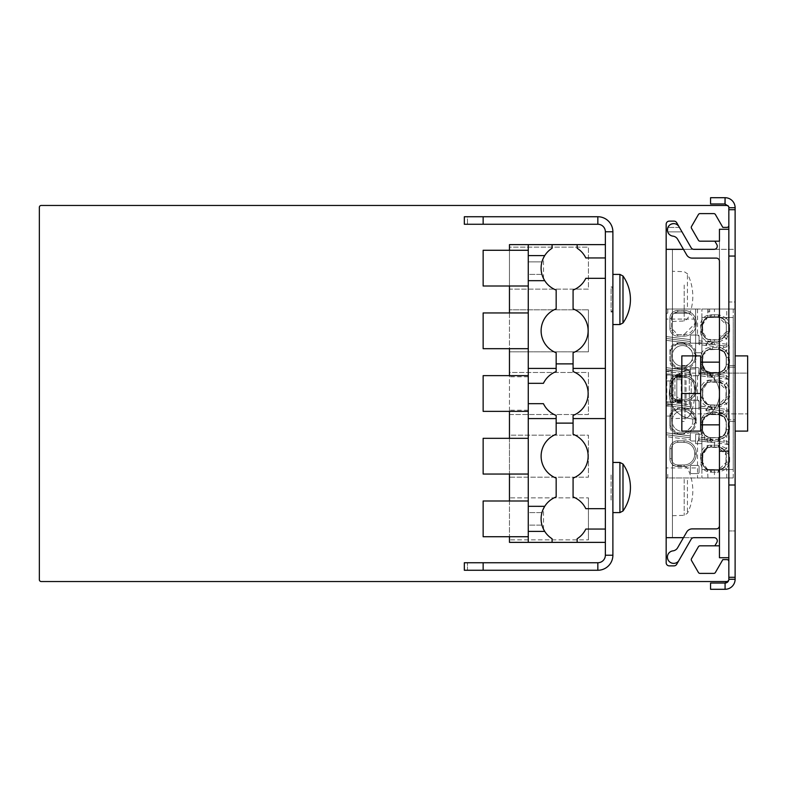 <?xml version="1.0" encoding="UTF-8"?>
<svg xmlns="http://www.w3.org/2000/svg" width="787" height="787" viewBox="0 0 787 787"><rect width="100%" height="100%" fill="white"/><g stroke="black" fill="none" stroke-linecap="round" stroke-linejoin="round"><path stroke-width="0.59" stroke-dasharray="3.94 2.95" d="M605.36 244.629L509.464 244.629L509.464 247.138L588.44 247.138L588.44 289.134L509.464 289.134L509.464 247.138L588.44 247.138L588.44 289.134L509.464 289.134L509.464 309.822L588.44 309.822L509.464 309.822L509.464 351.819L588.44 351.819L509.464 351.819L509.464 372.497L588.44 372.497L588.44 414.503L509.464 414.503L509.464 372.497L588.44 372.497L588.44 414.503L509.464 414.503L509.464 435.181L588.44 435.181L588.44 477.178L509.464 477.178L509.464 435.181L588.44 435.181L588.44 477.178L509.464 477.178L509.464 497.866L588.44 497.866L509.464 497.866L509.464 539.862L588.44 539.862L509.464 539.862L509.464 542.371L605.36 542.371L605.36 244.629L605.36 542.371M588.44 309.822L588.44 351.819L588.44 309.822M588.44 497.866L588.44 539.862L588.44 497.866M467.468 570.26L597.845 570.26A15.042 15.042 0 0 0 612.886 555.219L612.886 231.781A15.042 15.042 0 0 0 597.845 216.74L467.468 216.74L467.468 224.256L597.845 224.256A7.526 7.526 0 0 1 605.36 231.781L605.36 555.219A7.526 7.526 0 0 1 597.845 562.744L464.33 562.744L464.33 570.26L467.468 570.26L467.468 562.744L467.468 570.26M667.081 401.96L674.941 401.96L674.941 375.005L681.208 375.005L667.071 375.005L672.806 375.005L671.183 374.897L671.183 370.933L671.183 418.684L671.183 370.933L671.183 416.067L671.183 402.364L672.924 401.96L666.166 402.364L666.166 416.067L666.166 370.933L666.166 402.364M671.183 374.897L671.183 402.364M684.031 312.016L677.764 312.016L673.997 313.265L689.038 313.265L684.031 312.016A10.654 10.654 0 0 1 694.685 322.67L694.685 323.919A10.654 10.654 0 0 1 684.031 334.583L677.764 334.583A6.266 6.266 0 0 1 671.488 328.307L671.488 318.282L671.488 328.307L677.764 334.583L684.031 334.583L694.685 323.919L694.685 322.67L694.685 323.919L684.031 334.583L677.764 334.583L671.488 328.307L671.488 318.282L671.488 328.307A6.266 6.266 0 0 0 677.764 334.583L684.031 334.583A10.654 10.654 0 0 0 694.685 323.919L694.685 322.67A10.654 10.654 0 0 0 689.038 313.265L673.997 313.265L671.488 318.282A6.266 6.266 0 0 1 677.764 312.016L684.031 312.016L677.764 312.016A6.266 6.266 0 0 0 671.488 318.282A6.266 6.266 0 0 1 677.764 312.016L684.031 312.016A10.654 10.654 0 0 1 689.038 313.265L689.038 313.265A10.654 10.654 0 0 1 694.685 322.67A10.654 10.654 0 0 0 684.031 312.016L684.031 310.452A12.218 12.218 0 0 1 696.249 322.67L696.249 323.919A12.218 12.218 0 0 1 684.031 336.147L677.764 336.147A7.831 7.831 0 0 1 669.924 328.307L669.924 318.282A7.831 7.831 0 0 1 677.764 310.452L684.031 310.452L677.764 310.452A7.831 7.831 0 0 0 669.924 318.282L669.924 328.307A7.831 7.831 0 0 0 677.764 336.147L684.031 336.147A12.218 12.218 0 0 0 696.249 323.919L696.249 322.67A12.218 12.218 0 0 0 684.031 310.452L684.031 312.016M700.637 331.76L702.516 331.76L702.575 323.949L703.765 320.525L705.585 318.489L708.851 316.915L718.187 316.718L721.728 317.525L725.093 320.525L726.342 324.864L726.283 332.675L725.535 335.292L722.525 338.656L718.187 339.905L707.975 339.453L704.906 337.525L702.978 334.445L702.516 324.864L703.322 321.332L706.332 317.968L710.671 316.718L707.602 317.318L702.516 324.864L702.516 331.76L702.516 324.864L700.637 324.864A10.024 10.024 0 0 1 710.671 314.839L714.429 314.839L714.429 309.035L735.117 309.035L735.117 477.965L735.117 309.035L726.735 309.035L726.735 318.214L719.229 314.839L718.187 316.718L720.882 317.171L723.951 319.099L725.535 321.332L726.342 324.864L726.283 332.675L725.535 335.292L722.525 338.656L718.187 339.905L724.286 337.161L726.342 331.76L718.187 339.905A1.879 1.043 -90 0 1 719.229 341.784L726.735 338.41L729.539 331.76L729.539 324.864L726.735 318.214L724.286 319.463L718.187 316.718L710.671 316.718A1.879 1.043 90 0 0 711.714 314.839L707.936 315.577L700.991 324.864L700.991 331.76L707.936 341.046L711.714 341.784L710.671 339.905L707.975 339.453L704.906 337.525L703.322 335.292L702.516 331.76L707.602 339.305L718.187 339.905L710.671 339.905L718.187 339.905L718.57 341.784L710.671 341.784A10.024 10.024 0 0 1 700.637 331.76L700.637 324.864M700.637 390.057L700.637 396.943L702.516 396.943L707.602 404.498L710.671 405.098L706.332 403.849L702.978 399.639L702.516 390.057L703.322 386.515L705.585 383.682L708.851 382.108L720.882 382.364L724.561 384.971L726.135 388.237L725.88 399.639L723.273 403.318L719.102 405.049L708.851 404.892L704.296 402.029L702.575 397.858L702.978 387.361L706.332 383.151L710.671 381.902L707.602 382.502L702.516 390.057L702.516 396.943L702.516 390.057L700.637 390.057A10.024 10.024 0 0 1 710.671 380.023L714.429 380.023L714.429 377.642L728.732 379.324L729.264 377.347L729.264 346.319L728.732 344.431L714.429 342.748L714.429 339.905M700.637 455.24L700.637 462.136L702.516 462.136L707.602 469.682L710.671 470.282L705.585 468.511L702.978 464.832L702.516 455.24L703.322 451.708L705.585 448.875L708.851 447.301L720.882 447.547L723.951 449.475L726.135 453.43L725.88 464.832L723.273 468.511L719.102 470.233L708.851 470.085L704.296 467.212L702.575 463.051L702.978 452.555L706.332 448.344L710.671 447.095L707.602 447.695L702.516 455.24L702.516 462.136L702.516 455.24L700.637 455.24A10.024 10.024 0 0 1 710.671 445.216L714.429 445.216L714.675 440.966L724.05 442.176L717.951 441.389L718.187 439.549L710.671 439.067L710.425 440.415L717.951 441.389L699.072 438.959L710.356 440.887L711.222 439.569L712.599 440.828L712.127 442.402L710.356 440.887M712.127 442.402L698.522 440.769L699.072 434.09L699.072 439.726L697.823 440.986A1.249 1.249 0 0 0 699.072 439.726L699.072 438.959L704.778 439.687L705.014 437.828L712.599 439.569L712.028 437.69L707.975 437.238L704.906 435.3L702.575 430.45L702.978 419.953L705.585 416.274L708.851 414.7L719.102 414.552L723.951 416.884L726.283 421.734L726.283 430.45L725.535 433.076L722.525 436.441L719.102 437.641L708.851 437.483L704.296 434.621L702.575 430.45L702.722 420.838L705.585 416.274L709.756 414.552L720.007 414.7L723.951 416.884L726.283 421.734L725.88 432.23L722.525 436.441L718.187 437.69L724.286 434.945L726.342 429.545L726.342 422.649L724.286 417.248L718.187 414.503L710.671 414.503A8.145 8.145 0 0 0 702.516 422.649L702.516 429.545L702.516 422.649A8.145 8.145 0 0 1 710.671 414.503A8.145 8.145 0 0 0 702.516 422.649A8.145 8.145 0 0 1 710.671 414.503L710.671 412.614L718.187 412.614A10.024 10.024 0 0 1 728.221 422.649L728.221 429.545A10.024 10.024 0 0 1 718.511 439.569L718.187 437.69A1.879 1.043 -90 0 1 719.229 439.569L726.735 436.195L729.539 429.545L729.539 422.649L726.735 415.998L719.229 412.614L718.187 414.503L710.671 414.503L710.671 412.614A10.024 10.024 0 0 0 700.637 422.649L700.637 429.545L700.637 422.649L702.516 422.649L700.637 422.649L710.671 412.614L712.599 412.614L712.028 414.503M706.824 373.225L712.599 374.386L712.028 372.497L708.851 372.3L705.585 370.726L702.722 366.162L702.978 354.77L704.906 351.7L707.975 349.762L719.102 349.359L723.273 351.091L726.135 355.645L726.283 365.266L724.561 369.437L720.007 372.3L709.756 372.448L704.906 370.116L702.575 365.266L702.722 355.645L704.906 351.7L708.851 349.517L719.102 349.359L723.951 351.7L726.283 356.55L726.135 366.162L723.273 370.726L718.187 372.497L724.286 369.752L726.342 364.351L726.342 357.455L724.286 352.055L718.187 349.31L710.671 349.31A8.145 8.145 0 0 0 702.516 357.455L702.516 364.351L702.516 357.455A8.145 8.145 0 0 1 710.671 349.31A8.145 8.145 0 0 0 702.516 357.455A8.145 8.145 0 0 1 710.671 349.31L710.671 347.431L718.187 347.431A10.024 10.024 0 0 1 728.221 357.455L728.221 364.351A10.024 10.024 0 0 1 718.511 374.376L710.671 373.874L705.014 372.635L706.824 373.225L706.726 374.75L710.356 375.694L711.222 374.386L712.599 375.645L712.127 377.209L710.356 375.694M709.884 375.497L710.671 372.497A8.145 8.145 0 0 1 702.516 364.351A8.145 8.145 0 0 0 710.671 372.497L718.187 372.497A1.879 1.043 -90 0 1 719.229 374.386L726.735 371.002L729.539 364.351L729.539 357.455L726.735 350.805L719.229 347.431L718.187 349.31L710.671 349.31L710.671 347.431A10.024 10.024 0 0 0 700.637 357.455L700.637 364.351L700.637 357.455L702.516 357.455L700.637 357.455L710.671 347.431L712.599 347.431L712.028 349.31M709.884 440.69L710.671 437.69A8.145 8.145 0 0 1 702.516 429.545A8.145 8.145 0 0 0 710.671 437.69L718.187 437.69A8.145 8.145 0 0 0 726.342 429.545L728.221 429.545M702.516 462.136A8.145 8.145 0 0 0 710.671 470.282A8.145 8.145 0 0 1 702.516 462.136L700.991 462.136L707.936 471.423L711.714 472.161L710.671 470.282L718.187 470.282L724.286 467.537L726.342 462.136L725.535 465.668L723.951 467.901L720.882 469.829L718.187 470.282A1.879 1.043 -90 0 1 719.229 472.161L726.735 468.786L729.539 462.136L729.539 455.24L726.735 448.59L719.229 445.216L718.187 447.095L722.525 448.344L725.535 451.708L726.283 454.325L726.342 462.136L718.187 470.282L710.671 470.282L718.187 470.282L718.57 472.161L710.671 472.161A10.024 10.024 0 0 1 700.637 462.136M729.539 462.136L726.342 462.136L729.598 462.136L729.598 455.24L718.57 445.216L718.187 447.095L710.671 447.095L718.187 447.095L726.342 455.24L726.342 462.136L726.342 455.24L724.286 449.839L718.187 447.095L710.671 447.095A1.879 1.043 90 0 0 711.714 445.216L707.936 445.954L700.991 455.24L700.991 462.136M709.687 311.859L708.064 311.878L708.064 309.035L709.687 309.035L709.687 311.859L708.064 311.878M714.429 309.035L666.166 309.035L695.629 309.035L695.629 419.009A25.076 25.076 0 0 1 669.294 393.972A25.076 25.076 0 0 1 695.629 368.926A25.076 25.076 0 0 0 669.304 393.343A25.076 25.076 0 0 0 695.629 419.009L695.629 309.035L666.166 309.035L666.166 313.265L667.779 313.265L666.166 313.265L666.166 309.035L666.166 477.965L666.166 309.035L666.166 338.42L666.166 336.531L690.297 339.64L690.297 336.305L690.297 341.942A1.249 1.249 0 0 0 691.547 343.201L697.823 343.201A1.249 1.249 0 0 0 699.072 341.942L699.072 336.305A1.249 1.249 0 0 0 697.823 335.046L691.547 335.046A1.249 1.249 0 0 0 690.297 336.305A1.249 1.249 0 0 1 691.547 335.046L697.823 335.046L699.072 336.305L699.072 343.201L691.547 343.201A1.249 1.249 0 0 1 690.297 341.942L690.297 336.305L690.297 343.201L690.297 339.64L666.166 336.531L666.166 309.035L726.735 309.035M700.991 396.943L702.516 396.943A8.145 8.145 0 0 0 710.671 405.098L718.187 405.098L724.286 402.354L726.342 396.943L725.535 400.485L723.951 402.708L721.728 404.292L718.187 405.098A1.879 1.043 -90 0 1 719.229 406.977L726.735 403.593L729.539 396.943L729.539 390.057L726.735 383.407L719.229 380.023L718.187 381.902L722.525 383.151L725.535 386.515L726.283 389.142L726.342 396.943L726.342 390.057L724.286 384.646L718.187 381.902L710.671 381.902A1.879 1.043 90 0 0 711.714 380.023L707.936 380.76L700.991 390.057L700.991 396.943L707.936 406.24L711.714 406.977L710.671 405.098L718.187 405.098L710.671 405.098L710.671 406.977L714.429 406.977L714.429 405.098M729.539 331.76L726.342 331.76L726.342 324.864L726.342 331.76L729.598 331.76L729.598 324.864L718.57 314.839L718.187 316.718L710.671 316.718A8.145 8.145 0 0 0 702.516 324.864L700.991 324.864M729.598 331.76L718.57 341.784M710.671 380.023L710.671 381.902L718.187 381.902L726.342 390.057L726.342 396.943L729.598 396.943L729.598 390.057L718.57 380.023L718.187 381.902L710.671 381.902A8.145 8.145 0 0 0 702.516 390.057L700.991 390.057M729.598 396.943L718.57 406.977L718.187 405.098L726.342 396.943L729.539 396.943M706.824 438.408L706.726 439.943L699.072 438.959L699.072 437.06L699.072 438.959L724.05 442.176L728.732 444.507L729.264 442.53L729.264 411.503L728.732 409.624L714.429 407.941L714.429 406.977L718.57 406.977M728.732 444.507L698.502 440.779A1.249 1.249 0 0 1 697.823 440.986L691.547 440.986A1.249 1.249 0 0 1 690.297 439.726A1.249 1.249 0 0 0 691.547 440.986L697.823 440.986A1.249 1.249 0 0 0 699.072 439.726L699.072 438.959L706.726 439.943M729.598 462.136L718.57 472.161M714.429 477.965L666.166 477.965L666.166 474.354L667.779 474.354L666.166 474.354L666.166 477.965L714.429 477.965L714.429 470.282M666.166 537.669L666.166 249.331L666.166 537.669L672.432 537.669L672.432 249.331L672.432 537.669L714.143 537.669A3.138 3.138 0 0 1 716.859 542.371L714.871 545.814L716.859 542.371A3.138 3.138 0 0 0 714.143 537.669A3.138 3.138 0 0 1 716.859 542.371L714.871 545.814L716.859 542.371A3.138 3.138 0 0 0 714.143 537.669L693.878 537.669A3.138 3.138 0 0 0 691.163 539.233A3.138 3.138 0 0 1 693.878 537.669A3.138 3.138 0 0 0 691.163 539.233L678.62 560.974A6.266 6.266 0 0 1 668.222 560.177A6.266 6.266 0 0 1 672.934 550.87A6.266 6.266 0 0 0 668.222 560.177A6.266 6.266 0 0 0 678.62 560.974A6.266 6.266 0 0 1 668.222 560.177A6.266 6.266 0 0 1 672.934 550.87A6.266 6.266 0 0 0 677.617 547.782A6.266 6.266 0 0 1 672.934 550.87M676.692 564.309A3.138 3.138 0 0 1 673.977 565.873L669.294 565.873A3.138 3.138 0 0 1 666.166 562.744L666.166 224.256A3.138 3.138 0 0 1 669.294 221.127L673.977 221.127A3.138 3.138 0 0 1 676.692 222.691M666.166 436.608L666.166 477.965L667.779 477.965L666.166 477.965L666.166 401.714L666.166 405.512L690.297 408.62L666.166 405.512L666.166 436.608L690.297 439.726L690.297 434.09L690.297 439.726A1.249 1.249 0 0 0 691.547 440.986A1.249 1.249 0 0 1 690.297 439.726L666.166 436.608M666.166 371.425L666.166 401.714L690.297 404.833L690.297 401.488L690.297 407.135A1.249 1.249 0 0 0 691.547 408.384L697.823 408.384A1.249 1.249 0 0 0 699.072 407.135L699.072 401.488A1.249 1.249 0 0 0 697.823 400.239L691.547 400.239A1.249 1.249 0 0 0 690.297 401.488L690.297 408.394L690.297 404.833L666.166 401.714L666.166 338.42L666.166 340.318L690.297 343.437L666.166 340.318L666.166 371.425L690.297 374.533L690.297 370.736L690.297 372.635L666.166 369.526L690.297 372.635L666.166 369.526L690.297 372.635L690.297 374.533L690.297 368.896L690.297 374.543A1.249 1.249 0 0 0 691.547 375.793L697.823 375.793A1.249 1.249 0 0 0 699.072 374.543L699.072 368.896A1.249 1.249 0 0 0 697.823 367.647L691.547 367.647A1.249 1.249 0 0 0 690.297 368.896L690.297 370.736L690.297 368.896A1.249 1.249 0 0 1 691.547 367.647L697.823 367.647A1.249 1.249 0 0 1 699.072 368.896A1.249 1.249 0 0 0 697.823 367.647A1.249 1.249 0 0 1 699.072 368.896L698.522 375.576L691.547 375.793A1.249 1.249 0 0 1 690.297 374.533A1.249 1.249 0 0 0 691.547 375.793A1.249 1.249 0 0 1 690.297 374.533L666.166 371.415M682.457 345.552A10.339 10.339 0 0 1 692.806 355.891A10.339 10.339 0 0 1 682.457 366.23A10.339 10.339 0 0 1 672.118 355.891A10.339 10.339 0 0 1 682.457 345.552A10.339 10.339 0 0 1 692.806 355.891A10.339 10.339 0 0 1 682.457 366.23A10.339 10.339 0 0 1 672.118 355.891A10.339 10.339 0 0 1 682.457 345.552M682.457 431.424A10.339 10.339 0 0 0 692.806 421.084A10.339 10.339 0 0 0 682.457 410.735A10.339 10.339 0 0 1 692.806 421.084A10.339 10.339 0 0 1 682.457 431.424A10.339 10.339 0 0 1 672.118 421.084A10.339 10.339 0 0 1 682.457 410.735A10.339 10.339 0 0 0 672.118 421.084A10.339 10.339 0 0 0 682.457 431.424M695.629 319.069L666.166 319.069M695.629 467.931L666.166 467.931M701.896 443.642L701.896 434.247L701.896 443.642L695.629 443.642L695.629 434.247L695.629 443.642L701.896 443.642M701.896 417.887L701.896 469.505L701.896 417.887A25.076 25.076 0 0 0 701.896 370.057L701.896 317.495L733.238 317.495L733.238 469.505L733.238 317.495L701.896 317.495L701.896 370.057A25.076 25.076 0 0 1 701.896 417.887M701.896 469.505L701.896 477.965L701.896 469.505L733.238 469.505L701.896 469.505M672.934 236.13A6.266 6.266 0 0 1 677.617 239.218A6.266 6.266 0 0 0 672.934 236.13A6.266 6.266 0 0 1 667.74 231.87L667.917 227.443L671.095 224.197L674.715 223.715L678.62 226.026A6.266 6.266 0 0 0 668.222 226.823A6.266 6.266 0 0 0 672.934 236.13A6.266 6.266 0 0 1 667.74 231.87L667.917 227.443L670.278 224.639L673.79 223.636L677.273 224.757L678.62 226.026L691.163 247.767A3.138 3.138 0 0 0 693.878 249.331A3.138 3.138 0 0 1 691.163 247.767A3.138 3.138 0 0 0 693.878 249.331A3.138 3.138 0 0 1 691.163 247.767L678.62 226.026L691.163 247.767A3.138 3.138 0 0 0 693.878 249.331L714.143 249.331A3.138 3.138 0 0 0 716.859 244.629L714.871 241.186L716.859 244.629A3.138 3.138 0 0 1 714.143 249.331A3.138 3.138 0 0 0 716.859 244.629L714.871 241.186L700.027 241.186A1.879 1.879 0 0 1 698.403 240.242L691.527 228.338A1.879 1.879 0 0 1 691.527 226.449L698.403 214.546A1.879 1.879 0 0 1 700.027 213.602L713.779 213.602A1.879 1.879 0 0 1 715.413 214.546L722.83 227.394L726.962 227.394A1.879 1.879 0 0 0 728.841 225.515L728.841 561.485A1.879 1.879 0 0 0 726.962 559.606L722.83 559.606L715.413 572.454A1.879 1.879 0 0 1 713.779 573.398L700.027 573.398A1.879 1.879 0 0 1 698.403 572.454L691.527 560.551A1.879 1.879 0 0 1 691.527 558.662L698.403 546.758A1.879 1.879 0 0 1 700.027 545.814L714.871 545.814L716.859 542.371A3.138 3.138 0 0 0 714.143 537.669L693.878 537.669A3.138 3.138 0 0 0 691.163 539.233A3.138 3.138 0 0 1 693.878 537.669L683.46 537.669M666.166 249.331L735.117 249.331L735.117 537.669L735.117 249.331L714.143 249.331A3.138 3.138 0 0 0 716.859 244.629L714.871 241.186L719.446 241.186L714.871 241.186L719.446 241.186L719.446 557.727L728.841 557.727L728.841 225.515L728.841 579.271L728.841 561.485L728.841 579.271L735.117 579.271L735.117 577.284L735.117 579.271A10.024 10.024 0 0 1 725.083 589.296A10.024 10.024 0 0 0 735.117 579.271A10.024 10.024 0 0 1 725.083 589.296L710.563 589.296L725.083 589.296L725.083 583.029A3.758 3.758 0 0 0 728.614 580.56A1.879 1.879 0 0 0 728.841 579.665L735.117 579.271L735.117 256.05L728.841 256.05L728.841 561.485L728.841 229.273L728.841 335.833L719.446 335.833L719.446 525.755A3.138 3.138 0 0 1 716.308 528.894L692.147 528.894A6.266 6.266 0 0 0 686.717 532.022L677.617 547.782L686.717 532.022A6.266 6.266 0 0 1 692.147 528.894L716.308 528.894L692.147 528.894A6.266 6.266 0 0 0 686.717 532.022M683.46 249.331L714.143 249.331A3.138 3.138 0 0 0 716.859 244.629L714.871 241.186M725.083 589.296L725.083 583.029L725.083 589.296L725.083 583.029L710.563 583.029L725.083 583.029L728.614 580.56A1.879 1.879 0 0 0 728.841 579.665A1.879 1.879 0 0 1 728.614 580.56A1.879 1.879 0 0 0 728.841 579.665A1.879 1.879 0 0 1 726.962 581.544L41.229 581.544A1.879 1.879 0 0 1 39.35 579.665L39.35 207.335A1.879 1.879 0 0 1 41.229 205.456L726.962 205.456A1.879 1.879 0 0 1 728.841 207.335A1.879 1.879 0 0 0 728.614 206.44A1.879 1.879 0 0 1 728.841 207.335L728.841 451.167L719.446 451.167M714.871 545.814L719.446 545.814L714.871 545.814L719.446 545.814L719.446 557.727L728.841 557.727L728.841 302.001L735.117 302.001L735.117 207.729A10.024 10.024 0 0 0 725.083 197.704L710.563 197.704L710.563 203.971L710.563 197.704L710.563 203.971L725.083 203.971L728.614 206.44A1.879 1.879 0 0 1 728.841 207.335A1.879 1.879 0 0 0 728.614 206.44L724.975 203.971L724.975 197.704L710.563 197.704L724.975 197.704M681.837 421.448L681.837 365.552L681.837 421.448L684.965 421.448L684.965 365.552L684.965 421.448M684.965 365.552L681.837 365.552M700.637 362.158L700.637 424.842L700.637 362.158L700.637 424.842L700.637 362.158L719.446 362.158L719.446 424.842L719.446 362.158M700.637 393.5L700.637 355.891L681.837 355.891L700.637 355.891L700.637 431.109L681.837 431.109L700.637 431.109L700.637 393.5L681.837 393.5L681.837 355.891L700.637 355.891L700.637 431.109L681.837 431.109L681.837 393.5L681.837 431.109L681.837 393.5L700.637 393.5L681.837 393.5L681.837 355.891L681.837 393.5M684.965 366.86L684.965 420.14L684.965 366.86L691.232 373.127L691.232 413.873L684.965 420.14M719.446 525.755L719.446 545.814L719.446 525.755A3.138 3.138 0 0 1 716.308 528.894A3.138 3.138 0 0 0 719.446 525.755L719.446 229.273L728.841 229.273L728.841 256.05M686.717 254.978L677.617 239.218L686.717 254.978A6.266 6.266 0 0 0 692.147 258.106L716.308 258.106L692.147 258.106A6.266 6.266 0 0 1 686.717 254.978A6.266 6.266 0 0 0 692.147 258.106L716.308 258.106A3.138 3.138 0 0 1 719.446 261.245L719.446 229.273L728.841 229.273L728.841 451.167M728.841 225.515L728.841 302.001L735.117 302.001L735.117 577.284L728.841 577.284L735.117 577.284L735.117 530.95L728.841 530.95L728.841 335.833L719.446 335.833L719.446 229.273L728.841 229.273M735.117 355.891L735.117 431.109L735.117 355.891L735.117 431.109L735.117 355.891L747.65 355.891L747.65 431.109L735.117 431.109M728.841 561.485L728.841 530.95L735.117 530.95L735.117 209.716L728.841 209.716L735.117 209.716L735.117 207.729A10.024 10.024 0 0 0 725.083 197.704A10.024 10.024 0 0 1 735.117 207.729L735.117 256.05M710.563 583.029L710.563 589.296L724.975 589.296L724.975 583.029L710.563 583.029L710.563 589.296L710.563 583.029M691.232 413.873L691.232 373.127L747.65 373.127L747.65 413.873L747.65 373.127L747.65 413.873L747.65 373.127L700.637 373.127L700.637 413.873L747.65 413.873L691.232 413.873M728.614 206.44L725.083 203.971L725.083 197.704M728.841 557.727L719.446 557.727L719.446 545.814M716.308 258.106A3.138 3.138 0 0 1 719.446 261.245M719.446 424.842L700.637 424.842M747.65 355.891L747.65 431.109L747.65 355.891M700.637 413.873L700.637 373.127M728.841 577.284L735.117 577.284M728.841 484.999L735.117 484.999M728.841 209.716L735.117 209.716M672.432 307.835L672.432 271.269L672.432 307.835M672.432 502.145L672.432 465.579L672.432 502.145M671.183 370.933L666.166 370.933L671.183 370.933L671.183 368.316L671.183 370.933M666.166 380.967L671.183 380.967M666.166 406.033L671.183 406.033M671.183 416.067L666.166 416.067L671.183 416.067M666.166 374.897L667.071 375.005M666.796 374.897L666.796 402.364M672.806 375.005L672.924 401.96M681.208 397.297L681.208 375.005L681.208 401.96L674.941 401.96L674.941 375.005L673.062 375.005L673.062 401.96L676.82 401.96L676.82 397.297L681.208 397.297L681.208 398.832L676.82 398.832M681.208 379.678L676.82 379.678L676.82 401.96L681.208 401.96L681.208 398.832M676.82 379.678L676.82 397.297M694.685 454.306L694.685 453.046A10.654 10.654 0 0 0 684.031 442.392L677.764 442.392A6.266 6.266 0 0 0 671.488 448.659L671.488 458.693A6.266 6.266 0 0 0 677.764 464.96L684.031 464.96A10.654 10.654 0 0 0 694.685 454.306A10.654 10.654 0 0 1 684.031 464.96L677.764 464.96A6.266 6.266 0 0 1 671.488 458.693L671.488 448.659A6.266 6.266 0 0 1 677.764 442.392L684.031 442.392A10.654 10.654 0 0 1 694.685 453.046L694.685 454.306A10.654 10.654 0 0 1 684.031 464.96L677.764 464.96A6.266 6.266 0 0 1 671.488 458.693L671.488 448.659A6.266 6.266 0 0 1 677.764 442.392L684.031 442.392A10.654 10.654 0 0 1 694.685 453.046L694.685 454.306L694.685 453.046A10.654 10.654 0 0 0 684.031 442.392L677.764 442.392A6.266 6.266 0 0 0 671.488 448.659L671.488 458.693A6.266 6.266 0 0 0 677.764 464.96L684.031 464.96A10.654 10.654 0 0 0 694.685 454.306L696.249 454.306A12.218 12.218 0 0 1 684.031 466.524L677.764 466.524A7.831 7.831 0 0 1 669.924 458.693L669.924 448.659A7.831 7.831 0 0 1 677.764 440.828L684.031 440.828A12.218 12.218 0 0 1 696.249 453.046L696.249 454.306L696.249 453.046A12.218 12.218 0 0 0 684.031 440.828L677.764 440.828A7.831 7.831 0 0 0 669.924 448.659L669.924 458.693A7.831 7.831 0 0 0 677.764 466.524L684.031 466.524A12.218 12.218 0 0 0 696.249 454.306L694.685 454.306M712.028 437.69L718.187 437.69A8.145 8.145 0 0 0 726.342 429.545L726.342 422.649A8.145 8.145 0 0 0 718.187 414.503L718.187 412.614M675.571 376.265L675.571 377.603L677.45 377.209A6.266 6.266 0 0 1 677.764 377.199A6.266 6.266 0 0 0 671.488 383.476L671.488 393.5A6.266 6.266 0 0 0 677.764 399.766L684.031 399.766A10.654 10.654 0 0 0 694.685 389.112L694.685 387.863A10.654 10.654 0 0 0 684.031 377.199L677.764 377.199L684.031 377.199A10.654 10.654 0 0 1 694.685 387.863L694.685 389.112A10.654 10.654 0 0 1 684.031 399.766L682.457 399.766L682.457 400.711L682.457 399.766L677.764 399.766A6.266 6.266 0 0 1 677.45 399.757L675.571 399.373L675.571 400.711A1.879 1.879 0 0 0 677.45 402.59L680.578 402.59A1.879 1.879 0 0 0 682.457 400.711L682.359 401.331A1.879 1.879 0 0 1 680.578 402.59L677.45 402.59A1.879 1.879 0 0 1 675.59 401.026L675.571 399.373A6.266 6.266 0 0 1 671.488 393.5L671.488 383.476A6.266 6.266 0 0 1 675.571 377.603L675.59 375.94A7.831 7.831 0 0 0 669.924 383.476L669.924 393.5L669.924 383.476L671.488 383.476A6.266 6.266 0 0 1 677.764 377.199A6.266 6.266 0 0 0 671.488 383.476L671.488 393.5L671.488 383.476L669.924 383.476A7.831 7.831 0 0 1 677.764 375.635L677.764 377.199L682.457 377.199L682.457 376.265A1.879 1.879 0 0 0 680.578 374.386L677.45 374.386A1.879 1.879 0 0 0 675.571 376.265L682.457 376.265L682.457 377.199L684.031 377.199A10.654 10.654 0 0 1 694.685 387.863L694.685 389.112A10.654 10.654 0 0 1 684.031 399.766L677.764 399.766A6.266 6.266 0 0 1 671.488 393.5A6.266 6.266 0 0 0 677.764 399.766L684.031 399.766A10.654 10.654 0 0 0 694.685 389.112L694.685 387.863A10.654 10.654 0 0 0 684.031 377.199L677.764 377.199M712.028 372.497L718.187 372.497A8.145 8.145 0 0 0 726.342 364.351L728.221 364.351M729.264 377.347L724.296 375.124L724.05 376.993L699.072 373.766L706.726 374.75L699.072 373.766L706.726 374.75L699.072 373.766L699.072 371.867L699.072 374.543L699.072 373.766L710.425 375.232L710.671 372.497A8.145 8.145 0 0 1 702.516 364.351A8.145 8.145 0 0 0 710.671 372.497L718.187 372.497A8.145 8.145 0 0 0 726.342 364.351L726.342 357.455A8.145 8.145 0 0 0 718.187 349.31L718.187 347.431M710.671 314.839L710.671 316.718L718.187 316.718L726.342 324.864L724.286 319.463M719.229 374.386L712.599 374.386L712.599 375.645M719.229 439.569L712.599 439.569L712.599 440.828M704.778 439.687L705.014 437.828L700.637 429.545A10.024 10.024 0 0 0 705.014 437.828L699.072 437.06L699.072 434.09A1.249 1.249 0 0 0 697.823 432.83L691.547 432.83L697.823 432.83A1.249 1.249 0 0 1 699.072 434.09A1.249 1.249 0 0 0 697.823 432.83A1.249 1.249 0 0 1 699.072 434.09L699.072 437.06L710.671 439.067L710.671 437.69A8.145 8.145 0 0 1 702.516 429.545A8.145 8.145 0 0 0 710.671 437.69L718.187 437.69M684.031 409.348L677.764 409.348A6.719 6.719 0 0 0 671.045 416.067L671.045 426.092A6.719 6.719 0 0 0 677.764 432.811L684.031 432.811A11.107 11.107 0 0 0 695.128 421.704L695.128 420.455A11.107 11.107 0 0 0 684.031 409.348A11.107 11.107 0 0 1 695.128 420.455L695.128 421.704A11.107 11.107 0 0 1 684.031 432.811L677.764 432.811A6.719 6.719 0 0 1 671.045 426.092L671.045 416.067A6.719 6.719 0 0 1 677.764 409.348L684.031 409.348L684.031 408.227L677.764 408.227L684.031 408.227L696.249 420.455L696.249 421.704L696.249 420.455A12.218 12.218 0 0 0 684.031 408.227L684.031 409.348M707.385 438.566L707.208 440.012A1.879 1.033 97.4 0 1 707.287 440.031L707.936 441.861L707.602 447.695L702.673 453.676M712.599 408.974L706.637 410.706L705.89 410.637L706.126 408.768L699.072 407.853L706.765 408.837L711.232 408.483L712.127 407.509L712.599 412.614L719.229 412.614M706.637 410.706L706.765 408.837L707.916 407.105A1.879 1.033 97.3 0 0 707.936 406.968L699.072 405.944L699.072 409.752L699.072 407.853L723.568 411.021L723.332 412.88L729.264 411.503M691.547 432.83A1.249 1.249 0 0 0 690.297 434.09A1.249 1.249 0 0 1 691.547 432.83L697.823 432.83L691.547 432.83A1.249 1.249 0 0 0 690.297 434.09L690.297 435.929L690.297 434.09A1.249 1.249 0 0 1 691.547 432.83M723.568 411.021L714.193 409.811L714.429 407.941L699.072 405.964L699.072 401.488A1.249 1.249 0 0 0 697.823 400.239L691.547 400.239A1.249 1.249 0 0 0 690.297 401.488A1.249 1.249 0 0 1 691.547 400.239L697.823 400.239A1.249 1.249 0 0 1 699.072 401.488L699.072 407.135A1.249 1.249 0 0 1 697.823 408.384L691.547 408.384L697.823 408.384A1.249 1.249 0 0 0 699.072 407.135L699.072 409.752L699.072 407.135A1.249 1.249 0 0 1 697.823 408.384L691.547 408.384A1.249 1.249 0 0 1 690.297 407.135L690.297 401.488A1.249 1.249 0 0 1 691.547 400.239L697.823 400.239L699.072 401.488L699.072 407.853L723.568 411.021L728.073 410.647L728.732 409.624M684.031 367.618A11.107 11.107 0 0 0 695.128 356.521L695.128 355.262A11.107 11.107 0 0 0 684.031 344.165L677.764 344.165A6.719 6.719 0 0 0 671.045 350.874L671.045 360.908A6.719 6.719 0 0 0 677.764 367.618L684.031 367.618L677.764 367.618A6.719 6.719 0 0 1 671.045 360.908L671.045 350.874A6.719 6.719 0 0 1 677.764 344.165L684.031 344.165A11.107 11.107 0 0 1 695.128 355.262L695.128 356.521A11.107 11.107 0 0 1 684.031 367.618L684.031 368.739L677.764 368.739L684.031 368.739A12.218 12.218 0 0 0 696.249 356.521L696.249 355.262L696.249 356.521L684.031 368.739L684.031 367.618M712.127 377.209L698.522 375.576L699.072 374.543A1.249 1.249 0 0 1 697.823 375.793A1.249 1.249 0 0 0 698.502 375.586L714.429 377.642L714.665 375.783M705.014 372.635L704.778 374.504L705.014 372.635L700.637 364.351L702.516 364.351L700.637 364.351A10.024 10.024 0 0 0 705.014 372.635L699.072 371.867L699.072 368.896L699.072 371.867L705.014 372.635M707.385 373.372L707.208 374.819A1.879 1.033 97.4 0 1 707.287 374.848L707.936 380.76L706.883 382.836M712.599 343.791L706.637 345.523L705.89 345.444L706.126 343.575L699.072 342.67L706.765 343.653L711.232 343.289L712.127 342.325L712.599 347.431L719.229 347.431M714.193 344.617L714.429 342.748L699.072 340.771L699.072 336.305A1.249 1.249 0 0 0 697.823 335.046L691.547 335.046A1.249 1.249 0 0 0 690.297 336.305A1.249 1.249 0 0 1 691.547 335.046L697.823 335.046A1.249 1.249 0 0 1 699.072 336.305L699.072 342.67L723.568 345.827L699.072 342.67L699.072 344.568L699.072 340.771L712.127 342.325M691.547 473.577A1.249 1.249 0 0 1 690.297 472.318L690.297 466.681A1.249 1.249 0 0 1 691.547 465.432L697.823 465.432A1.249 1.249 0 0 1 699.072 466.681L699.072 472.318A1.249 1.249 0 0 1 697.823 473.577L691.547 473.577A1.249 1.249 0 0 1 690.297 472.318L690.297 466.681A1.249 1.249 0 0 1 691.547 465.432L697.823 465.432A1.249 1.249 0 0 1 699.072 466.681L699.072 472.318A1.249 1.249 0 0 1 697.823 473.577L691.547 473.577M677.764 442.392L677.764 440.828L677.764 442.392M718.265 441.428L718.511 439.569L724.296 440.307L724.05 442.176M669.924 416.067L677.764 408.227A7.831 7.831 0 0 0 669.924 416.067L669.924 426.092A7.831 7.831 0 0 0 677.764 433.932L684.031 433.932L677.764 433.932L669.924 426.092L669.924 416.067L671.045 416.067L669.924 416.067M696.249 421.704L684.031 433.932A12.218 12.218 0 0 0 696.249 421.704L695.128 421.704L696.249 421.704M675.59 401.026A7.831 7.831 0 0 1 669.924 393.5A7.831 7.831 0 0 0 677.764 401.331L682.359 401.331M675.59 375.94A1.879 1.879 0 0 1 677.45 374.386L680.578 374.386A1.879 1.879 0 0 1 682.359 375.635L682.457 376.265M682.359 375.635L684.031 375.635A12.218 12.218 0 0 1 696.249 387.863L696.249 389.112A12.218 12.218 0 0 1 684.031 401.331A12.218 12.218 0 0 0 696.249 389.112L696.249 387.863A12.218 12.218 0 0 0 684.031 375.635L677.764 375.635M690.297 407.135L690.297 408.384L690.297 407.135A1.249 1.249 0 0 0 691.547 408.384A1.249 1.249 0 0 1 690.297 407.135L690.297 407.135M669.924 350.874L677.764 343.043L684.031 343.043L677.764 343.043A7.831 7.831 0 0 0 669.924 350.874L669.924 360.908A7.831 7.831 0 0 0 677.764 368.739L669.924 360.908L669.924 350.874L671.045 350.874L669.924 350.874M684.031 343.043L696.249 355.262A12.218 12.218 0 0 0 684.031 343.043L684.031 344.165L684.031 343.043M705.89 345.444L699.072 344.568L699.072 343.201L691.547 343.201A1.249 1.249 0 0 1 690.297 341.942A1.249 1.249 0 0 0 691.547 343.201L697.823 343.201A1.249 1.249 0 0 0 699.072 341.942L699.072 344.568L723.332 347.697L723.568 345.827L728.073 345.463L728.732 344.431M690.297 341.942L690.297 343.201L690.297 341.942M689.038 313.265L673.997 313.265L689.038 313.265M708.103 311.878L709.579 311.868L709.579 309.035L708.103 309.035L708.103 311.878L709.579 311.868M710.425 375.232L717.951 376.206L718.187 372.497M728.732 379.324L724.05 376.993L717.951 376.206M710.671 445.216L710.671 447.095A8.145 8.145 0 0 0 702.516 455.24L700.991 455.24M690.297 368.896A1.249 1.249 0 0 1 691.547 367.647A1.249 1.249 0 0 0 690.297 368.896M723.332 347.697L729.264 346.319M700.991 331.76L702.516 331.76A8.145 8.145 0 0 0 710.671 339.905L710.671 341.784M690.297 437.828L666.166 434.709L690.297 437.828M690.297 406.722L666.166 403.613L690.297 406.722M690.297 341.538L666.166 338.42L690.297 341.538M667.779 309.035L667.779 313.265M709.579 309.035L708.103 309.035M708.064 309.035L709.687 309.035M667.779 474.354L667.779 477.965M729.264 442.53L724.296 440.307M695.629 477.965L666.166 477.965L695.629 477.965M695.629 352.753L695.629 343.358L695.629 352.753L701.896 352.753L701.896 343.358L701.896 352.753L695.629 352.753M733.238 309.035L701.896 309.035L733.238 309.035L733.238 317.495L733.238 309.035M733.238 477.965L701.896 477.965L733.238 477.965L733.238 469.505L733.238 477.965M701.896 317.495L701.896 309.035L701.896 317.495M695.629 343.358L701.896 343.358L695.629 343.358M695.629 434.247L701.896 434.247L695.629 434.247M612.886 308.996L612.886 274.407L612.886 308.996M612.886 497.04L612.886 462.451L612.886 497.04M467.468 216.74L464.33 216.74L464.33 224.256L467.468 224.256L467.468 216.74M509.464 500.994L509.464 536.724M509.464 438.32L509.464 474.049M509.464 411.365L509.464 375.635M509.464 312.951L509.464 348.68M509.464 250.276L509.464 286.006M556.163 423.121L573.084 423.121M573.084 363.879L556.163 363.879M544.722 506.336L541.968 512.593L528.264 512.593L528.264 506.326L528.264 512.593L541.968 512.593A23.502 23.502 0 0 1 556.163 496.931L556.163 478.112A23.502 23.502 0 0 1 556.163 434.257L556.163 415.428A23.502 23.502 0 0 1 543.433 403.682L528.264 403.682M605.36 508.677L585.803 508.677A23.502 23.502 0 0 0 573.084 496.931L573.084 478.112A23.502 23.502 0 0 0 573.084 434.257L573.084 415.428A23.502 23.502 0 0 0 573.084 371.572L573.084 352.743A23.502 23.502 0 0 0 573.084 308.888L573.084 290.069A23.502 23.502 0 0 0 585.803 278.323L605.36 278.323M544.722 280.664L541.968 274.407L528.264 274.407L528.264 280.674L528.264 274.407L541.968 274.407A23.502 23.502 0 0 0 556.163 290.069L556.163 308.888A23.502 23.502 0 0 0 556.163 352.743L556.163 368.424L528.264 368.424M528.264 383.318L543.433 383.318A23.502 23.502 0 0 1 556.163 371.572L556.163 368.424M544.722 531.392L541.968 525.136L528.264 525.136L528.264 531.402L528.264 525.136L541.968 525.136A23.502 23.502 0 0 0 552.081 538.751L552.081 542.371M528.264 255.598L528.264 261.864L528.264 255.598M528.264 542.371L528.264 244.629M556.163 418.576L528.264 418.576M605.36 418.576L573.084 418.576M543.532 529.248L543.483 508.589M577.156 542.371L577.156 538.751A23.502 23.502 0 0 0 585.803 529.051L605.36 529.051M605.36 368.424L573.084 368.424M605.36 257.949L585.803 257.949A23.502 23.502 0 0 0 577.156 248.249L577.156 244.629M552.081 244.629L552.081 248.249A23.502 23.502 0 0 0 541.968 261.864L544.722 255.608M543.532 278.519L543.483 257.861M528.264 261.864L541.968 261.864L528.264 261.864M483.139 250.276L483.139 286.006M483.139 312.951L483.139 348.68M528.264 376.776L509.464 376.776M528.264 410.224L509.464 410.224M483.139 375.635L483.139 411.365M483.139 438.32L483.139 474.049M483.139 500.994L483.139 536.724M735.117 367.175L735.117 419.825L735.117 367.175L728.841 367.175L728.841 419.825L728.841 367.175L728.841 419.825L728.841 367.175L735.117 367.175L735.117 419.825L728.841 419.825L735.117 419.825L735.117 367.175M735.117 407.469L735.117 365.552L735.117 407.469M728.841 407.469L728.841 365.552L728.841 407.469M612.886 286.94L612.886 312.016L612.886 286.94L611.096 286.94L611.096 312.016L611.096 286.94L612.522 288.357L612.522 310.599L612.886 287.471M612.886 312.016L611.096 312.016L612.522 310.599L612.886 311.485M612.886 304.038L612.886 294.918L612.886 304.038M612.886 500.06L612.886 487.527L612.886 500.06L611.096 500.06L611.096 487.527L611.096 500.06L612.522 498.643L612.522 476.401L612.886 499.529M612.886 474.984L612.886 487.527L612.886 474.984L611.096 474.984L611.096 487.527L611.096 474.984L612.522 476.401L612.886 475.515M612.886 482.962L612.886 492.082L612.886 482.962M714.429 316.718L714.429 314.839L718.57 314.839M714.429 381.902L714.429 380.023L718.57 380.023M714.429 447.095L714.429 445.216L718.57 445.216M679.427 227.443L667.917 227.443L679.427 227.443M681.985 231.87L667.74 231.87L681.985 231.87M728.841 207.729L735.117 207.729M728.841 579.271L735.117 579.271M687.425 480.306L687.425 513.252L687.425 480.306M684.198 479.352L684.198 515.318L684.198 479.352M687.425 306.694L687.425 273.748L687.425 306.694M684.198 285.042L684.198 321.007L684.198 285.042M671.183 404.479L666.166 404.479M666.166 374.022L671.183 374.022M676.82 400.396L681.208 400.396M676.82 375.005L676.82 401.96L676.82 375.005M681.208 376.579L676.82 376.579M676.82 378.144L681.208 378.144M712.491 375.497L711.478 376.314M712.491 440.681L711.478 441.507M677.45 377.209L677.45 374.386M680.578 374.386L680.578 377.199M682.457 400.711L677.45 400.711L677.45 399.757M680.578 399.766L680.578 402.59M677.45 402.59L677.45 400.711L675.571 400.711M707.936 309.035L707.602 317.318L702.673 323.3M719.229 314.839L711.714 314.839M719.229 380.023L711.714 380.023M724.286 384.646L726.735 383.407L726.735 371.002L724.286 369.752M719.229 445.216L711.714 445.216M724.286 449.839L726.735 448.59L726.735 436.195L724.286 434.945M726.735 477.965L726.735 468.786L724.286 467.537M711.714 472.161L719.229 472.161M707.936 477.965L707.602 469.682M671.488 458.693L669.924 458.693L671.488 458.693M677.764 464.96L677.764 466.524L677.764 464.96M684.031 464.96L684.031 466.524L684.031 464.96M724.286 402.354L726.735 403.593L726.735 415.998L724.286 417.248M711.714 406.977L719.229 406.977M712.127 407.509L707.936 406.968L707.031 404.233M671.488 393.5L669.924 393.5L671.488 393.5M677.764 399.766L677.764 401.331M684.031 399.766L684.031 401.331L684.031 399.766M724.286 337.161L726.735 338.41L726.735 350.805L724.286 352.055M711.714 341.784L719.229 341.784M706.637 345.523L706.765 343.653L707.916 341.912A1.879 1.033 97.3 0 0 707.936 341.784L707.031 339.049M677.764 334.583L677.764 336.147L677.764 334.583M694.685 323.919L696.249 323.919L694.685 323.919M671.488 448.659L669.924 448.659L671.488 448.659M710.09 447.114L710.671 447.095A8.145 8.145 0 0 0 702.516 455.24M728.221 357.455L726.342 357.455A8.145 8.145 0 0 0 718.187 349.31M710.09 316.738L710.671 316.718A8.145 8.145 0 0 0 702.516 324.864M702.516 331.76A8.145 8.145 0 0 0 710.671 339.905M726.342 357.455L729.539 357.455M729.539 364.351L726.342 364.351M728.221 422.649L729.539 422.649M729.539 429.545L726.342 429.545M726.342 422.649A8.145 8.145 0 0 0 718.187 414.503M684.031 440.828L684.031 442.392L684.031 440.828M694.685 453.046L696.249 453.046L694.685 453.046M697.508 440.986L697.508 477.965M677.764 409.348L677.764 408.227L677.764 409.348M695.128 420.455L696.249 420.455L695.128 420.455M684.031 432.811L684.031 433.932L684.031 432.811M677.764 433.932L677.764 432.811L677.764 433.932M671.045 426.092L669.924 426.092L671.045 426.092M702.516 429.545L700.637 429.545L702.516 429.545M712.009 409.525L711.232 408.483M705.89 410.637L723.332 412.88M684.031 375.635L684.031 377.199L684.031 375.635M694.685 387.863L696.249 387.863L694.685 387.863M696.249 389.112L694.685 389.112L696.249 389.112M697.508 375.793L697.508 400.239M677.764 344.165L677.764 343.043L677.764 344.165M695.128 355.262L696.249 355.262L695.128 355.262M696.249 356.521L695.128 356.521L696.249 356.521M677.764 368.739L677.764 367.618L677.764 368.739M671.045 360.908L669.924 360.908L671.045 360.908M712.009 344.332L711.232 343.289M671.488 328.307L669.924 328.307L671.488 328.307M669.924 318.282L671.488 318.282L669.924 318.282M677.764 312.016L677.764 310.452L677.764 312.016M694.685 322.67L696.249 322.67L694.685 322.67M684.031 334.583L684.031 336.147L684.031 334.583M697.508 309.035L697.508 335.046M724.296 375.124L718.511 374.376L718.265 376.245L724.05 376.993M710.671 470.282L710.671 472.161M729.037 346.536L728.073 345.463M729.037 411.719L728.073 410.647M666.166 432.811L690.297 435.929L666.166 432.811M666.166 367.627L690.297 370.736L666.166 367.627M710.671 381.902A8.145 8.145 0 0 0 702.516 390.057M702.516 396.943A8.145 8.145 0 0 0 710.671 405.098M700.637 396.943A10.024 10.024 0 0 0 710.671 406.977M686.077 405.325L686.077 368.837L686.077 405.325M689.304 404.331L689.304 370.903L689.304 404.331M619.92 462.451L619.92 512.593M622.989 464.045L622.989 510.999M619.92 274.407L619.92 324.549M622.989 276.001L622.989 322.955M672.432 515.731L684.198 515.318L687.425 513.252A50.142 50.142 0 0 0 687.425 468.058L684.198 465.993L672.432 465.579M672.432 321.421L684.198 321.007L687.425 318.942A50.142 50.142 0 0 0 687.425 273.748L684.198 271.682L672.432 271.269M706.126 408.768L699.072 407.853M704.778 374.504L706.726 374.75M706.126 343.575L699.072 342.67M710.671 372.497L705.575 370.716L702.516 364.351M671.183 368.316L686.077 368.837L689.304 370.903A50.142 50.142 0 0 1 689.304 416.097L686.077 418.163L671.183 418.684M728.841 421.448L735.117 421.448L728.841 421.448M728.841 365.552L735.117 365.552L728.841 365.552"/><path stroke-width="1.18" d="M666.166 562.744L666.166 224.256A3.138 3.138 0 0 1 669.294 221.127L673.977 221.127A3.138 3.138 0 0 1 676.692 222.691L691.163 247.767A3.138 3.138 0 0 0 693.878 249.331L714.143 249.331A3.138 3.138 0 0 0 716.859 244.629L714.871 241.186L700.027 241.186A1.879 1.879 0 0 1 698.403 240.242L691.527 228.338A1.879 1.879 0 0 1 691.527 226.449L698.403 214.546A1.879 1.879 0 0 1 700.027 213.602L713.779 213.602A1.879 1.879 0 0 1 715.413 214.546L722.83 227.394L726.962 227.394A1.879 1.879 0 0 0 728.841 225.515L728.841 207.335A1.879 1.879 0 0 0 726.962 205.456L41.229 205.456A1.879 1.879 0 0 0 39.35 207.335L39.35 579.665A1.879 1.879 0 0 0 41.229 581.544L726.962 581.544A1.879 1.879 0 0 0 728.841 579.665L728.841 561.485A1.879 1.879 0 0 0 726.962 559.606L722.83 559.606L715.413 572.454A1.879 1.879 0 0 1 713.779 573.398L700.027 573.398A1.879 1.879 0 0 1 698.403 572.454L691.527 560.551A1.879 1.879 0 0 1 691.527 558.662L698.403 546.758A1.879 1.879 0 0 1 700.027 545.814L714.871 545.814L716.859 542.371A3.138 3.138 0 0 0 714.143 537.669L693.878 537.669A3.138 3.138 0 0 0 691.163 539.233L676.692 564.309A3.138 3.138 0 0 1 673.977 565.873L669.294 565.873A3.138 3.138 0 0 1 666.166 562.744M676.692 222.691L678.62 226.026A6.266 6.266 0 0 0 668.222 226.823A6.266 6.266 0 0 0 672.934 236.13A6.266 6.266 0 0 1 677.617 239.218L686.717 254.978A6.266 6.266 0 0 0 692.147 258.106L716.308 258.106A3.138 3.138 0 0 1 719.446 261.245L719.446 557.727L728.841 557.727M728.841 561.485L728.841 229.273L719.446 229.273L719.446 241.186L714.871 241.186M672.934 550.87A6.266 6.266 0 0 0 677.617 547.782A6.266 6.266 0 0 1 672.934 550.87A6.266 6.266 0 0 0 668.222 560.177A6.266 6.266 0 0 0 678.62 560.974L676.692 564.309M719.446 545.814L714.871 545.814M725.083 589.296L725.083 583.029A3.758 3.758 0 0 0 728.614 580.56L725.083 583.029L710.563 583.029L710.563 589.296L725.083 589.296A10.024 10.024 0 0 0 735.117 579.271L735.117 207.729A10.024 10.024 0 0 0 725.083 197.704L724.975 203.971L710.563 203.971L710.563 197.704L724.975 197.704M700.637 393.5L700.637 355.891L681.837 355.891L681.837 431.109L700.637 431.109L700.637 393.5L681.837 393.5M719.446 424.842L700.637 424.842M719.446 362.158L700.637 362.158M728.841 451.167L719.446 451.167M686.717 532.022L677.617 547.782L686.717 532.022A6.266 6.266 0 0 1 692.147 528.894L716.308 528.894A3.138 3.138 0 0 0 719.446 525.755M728.841 225.515L728.841 229.273M728.614 206.44L724.975 203.971M728.841 577.284L735.117 577.284M728.841 484.999L735.117 484.999M728.841 256.05L735.117 256.05M728.841 209.716L735.117 209.716M735.117 431.109L747.65 431.109L747.65 355.891L735.117 355.891M672.934 236.13A6.266 6.266 0 0 1 677.617 239.218L686.717 254.978M716.308 258.106A3.138 3.138 0 0 1 719.446 261.245M683.46 537.669L666.166 537.669M683.46 249.331L666.166 249.331M597.845 562.744A7.526 7.526 0 0 0 605.36 555.219L605.36 231.781L612.886 231.781L612.886 555.219A15.042 15.042 0 0 1 597.845 570.26L597.845 562.744L464.33 562.744L464.33 570.26L597.845 570.26M483.139 216.74L483.139 224.256L464.33 224.256L464.33 216.74L597.845 216.74A15.042 15.042 0 0 1 612.886 231.781M483.139 224.256L597.845 224.256A7.526 7.526 0 0 1 605.36 231.781M483.139 570.26L483.139 562.744M605.36 508.677L585.803 508.677A23.502 23.502 0 0 0 573.084 496.931L573.084 478.112A23.502 23.502 0 0 0 573.084 434.257L573.084 423.121L556.163 423.121L556.163 434.257A23.502 23.502 0 0 0 556.163 478.112L556.163 496.931A23.502 23.502 0 0 0 552.081 538.751L552.081 542.371L509.464 542.371L509.464 536.724L483.139 536.724L483.139 500.994L509.464 500.994L509.464 474.049L483.139 474.049L483.139 438.32L509.464 438.32L509.464 411.365M509.464 375.635L509.464 348.68L483.139 348.68L483.139 312.951L509.464 312.951L509.464 286.006L483.139 286.006L483.139 250.276L509.464 250.276L509.464 244.629L528.264 244.629L528.264 383.318L543.433 383.318A23.502 23.502 0 0 1 556.163 371.572L556.163 363.879L573.084 363.879L573.084 352.743A23.502 23.502 0 0 0 573.084 308.888L573.084 290.069A23.502 23.502 0 0 0 585.803 278.323L605.36 278.323M528.264 383.318L528.264 403.682L543.433 403.682A23.502 23.502 0 0 0 556.163 415.428L556.163 423.121M573.084 423.121L573.084 415.428A23.502 23.502 0 0 0 573.084 371.572L573.084 363.879M552.081 542.371L577.156 542.371L577.156 538.751A23.502 23.502 0 0 0 585.803 529.051L605.36 529.051M605.36 257.949L585.803 257.949A23.502 23.502 0 0 0 577.156 248.249L577.156 244.629L552.081 244.629L552.081 248.249A23.502 23.502 0 0 0 556.163 290.069L556.163 308.888A23.502 23.502 0 0 0 556.163 352.743L556.163 363.879M528.264 542.371L528.264 403.682M556.163 418.576L528.264 418.576M605.36 418.576L573.084 418.576M605.36 368.424L573.084 368.424M544.722 531.392L543.532 529.248M543.483 508.589L544.722 506.336L528.264 506.326M605.36 542.371L577.156 542.371M605.36 244.629L577.156 244.629M552.081 244.629L528.264 244.629M528.264 280.674L544.722 280.674L543.532 278.519M543.483 257.861L544.722 255.608M556.163 368.424L528.264 368.424M528.264 250.276L509.464 250.276M528.264 286.006L509.464 286.006M528.264 312.951L509.464 312.951M528.264 348.68L509.464 348.68M528.264 411.365L483.139 411.365L483.139 375.635L528.264 375.635M528.264 438.32L509.464 438.32M528.264 474.049L509.464 474.049M528.264 500.994L509.464 500.994M528.264 536.724L509.464 536.724M728.841 579.271L735.117 579.271M725.083 203.971L725.083 197.704M728.841 207.729L735.117 207.729M605.36 555.219L612.886 555.219M597.845 224.256L597.845 216.74M612.886 512.593L619.92 512.593L619.92 462.451L612.886 462.451M619.92 512.593L622.989 510.999L622.989 464.045L619.92 462.451M612.886 324.549L619.92 324.549L619.92 274.407L612.886 274.407M619.92 324.549L622.989 322.955L622.989 276.001L619.92 274.407M622.989 510.999A40.747 40.747 0 0 0 622.989 464.045M622.989 322.955A40.747 40.747 0 0 0 622.989 276.001M544.722 531.402L528.264 531.402M544.722 255.598L528.264 255.598"/></g></svg>
